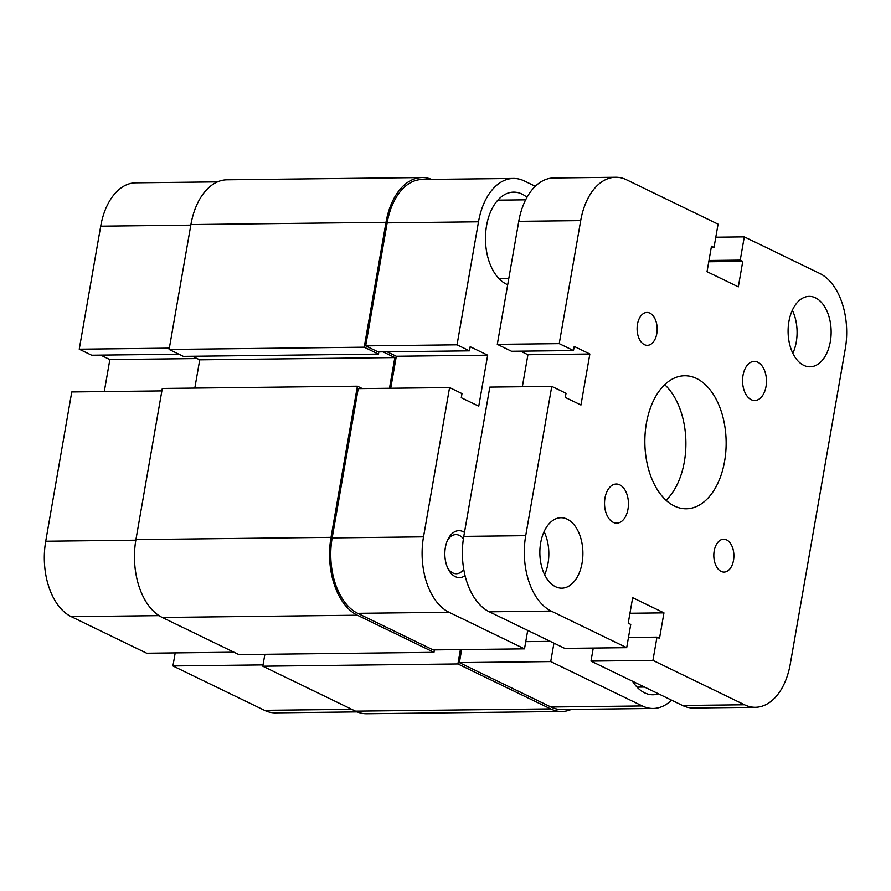 <?xml version="1.0" encoding="UTF-8"?>
<svg xmlns="http://www.w3.org/2000/svg" width="891" height="891" viewBox="0 0 891 891"><rect width="100%" height="100%" fill="white"/><g stroke="black" fill="none" stroke-linecap="round" stroke-linejoin="round"><path stroke-width="1.34" d="M766.015 386.527A19.569 11.962 89.3 0 0 754.287 361.378A19.569 11.962 89.3 0 0 743.016 375.367A19.569 11.962 89.3 0 0 754.744 400.516A19.569 11.962 89.3 0 0 766.015 386.527M627.988 509.173A19.569 11.962 89.3 0 0 616.249 484.025A19.569 11.962 89.3 0 0 604.978 498.013A19.569 11.962 89.3 0 0 616.706 523.151A19.569 11.962 89.3 0 0 627.988 509.173M656.801 333.579A16.439 10.046 89.3 0 0 646.955 312.463A16.439 10.046 89.3 0 0 637.477 324.213A16.439 10.046 89.3 0 0 647.334 345.329A16.439 10.046 89.3 0 0 656.801 333.579M733.516 560.328A16.439 10.046 89.3 0 0 723.659 539.211A16.439 10.046 89.3 0 0 714.192 550.961A16.439 10.046 89.3 0 0 724.038 572.078A16.439 10.046 89.3 0 0 733.516 560.328M830.323 341.632A35.217 21.529 89.3 0 0 809.217 296.38A35.217 21.529 89.3 0 0 788.914 321.551A35.217 21.529 89.3 0 0 810.03 366.802A35.217 21.529 89.3 0 0 830.323 341.632M792.834 353.326A35.217 21.529 89.3 0 0 796.264 342.021A35.217 21.529 89.3 0 0 792.344 310.257M582.079 562.989A35.217 21.529 89.3 0 0 560.962 517.727A35.217 21.529 89.3 0 0 540.67 542.909A35.217 21.529 89.3 0 0 561.787 588.16A35.217 21.529 89.3 0 0 582.079 562.989M544.59 574.673A35.217 21.529 89.3 0 0 548.021 563.379A35.217 21.529 89.3 0 0 544.089 531.615M724.606 461.226A66.524 40.663 89.3 0 0 684.722 375.757A66.524 40.663 89.3 0 0 646.387 423.314A66.524 40.663 89.3 0 0 686.27 508.783A66.524 40.663 89.3 0 0 724.606 461.226M666.034 500.296A66.524 40.663 89.3 0 0 684.355 461.694A66.524 40.663 89.3 0 0 664.697 384.712M682.551 705.483L590.989 661.1L652.925 660.376L744.486 704.77L682.551 705.483A60.655 37.077 89.3 0 0 693.41 708L755.334 707.287A60.655 37.077 89.3 0 0 790.295 663.929L845.281 348.882A60.655 37.077 89.3 0 0 819.765 273.459L744.297 236.872L715.796 237.206M590.989 661.1L593.261 648.047M551.763 386.393L525.712 535.658A60.655 37.077 89.3 0 0 551.228 611.081L626.696 647.668L564.76 648.381L489.293 611.794A60.655 37.077 89.3 0 1 463.777 536.382L489.827 387.106L551.763 386.393L566.03 393.299L565.306 397.431L580.954 405.015L589.853 354.005L527.918 354.729L522.338 386.727M520.567 351.165L527.918 354.729M711.263 247.442L714.014 247.42L718.068 224.164L626.507 179.77A60.655 37.077 89.3 0 0 615.659 177.253A60.655 37.077 89.3 0 0 580.698 220.612L559.225 343.636L497.289 344.349L511.557 351.266L573.492 350.553L574.205 346.421L589.853 354.005M497.289 344.349L518.762 221.336A60.655 37.077 89.3 0 1 553.723 177.977L615.659 177.253M744.297 236.872L740.243 260.127L708.991 260.495M740.243 260.127L742.771 261.353L708.768 261.754M742.771 261.353L738.327 286.857L707.031 271.688L711.486 246.183L714.014 247.42M559.225 343.636L573.492 350.553M626.696 647.668L630.75 624.413L628.222 623.188L632.666 597.683L663.962 612.852L629.959 613.242M652.925 660.376L656.979 637.121L659.507 638.357L663.962 612.852M656.979 637.121L628.478 637.455M744.486 704.77A60.655 37.077 89.3 0 0 755.334 707.287M431.6 179.392A62.604 38.268 89.3 0 0 422.089 177.543L226.993 179.804A62.604 38.268 89.3 0 0 190.908 224.565L169.112 349.45L183.368 356.367L378.463 354.106L378.853 351.889M422.089 177.543A62.604 38.268 89.3 0 0 386.003 222.304L190.908 224.565M386.003 222.304L364.207 347.189L169.112 349.45M364.207 347.189L378.463 354.106M192.389 356.266L199.74 359.83L394.836 357.569L383.019 351.845M194.806 388.086L199.74 359.83M389.478 388.264L394.836 357.569M357.358 615.202A62.604 38.268 89.3 0 1 331.018 537.34L357.391 386.204L162.296 388.465L135.922 539.601A62.604 38.268 89.3 0 0 162.262 617.463L238.877 654.595L433.973 652.335L357.358 615.202L162.262 617.463M357.391 386.204L362.314 388.587M433.973 652.335L434.396 649.895M571.287 709.414A62.604 38.268 89.3 0 1 561.82 711.486A62.604 38.268 89.3 0 1 550.616 708.891L457.896 663.94L262.8 666.201L264.883 654.295M457.896 663.94L460.402 649.595M550.616 708.891L355.52 711.152L262.8 666.201M355.52 711.152A62.604 38.268 89.3 0 0 366.724 713.747L561.82 711.486M233.954 652.212L146.703 653.226L71.235 616.639A60.655 37.077 -90.7 0 1 45.719 541.227L71.77 391.951L161.872 390.904M357.213 711.898L275.341 712.845A60.655 37.077 -90.7 0 1 264.493 710.327L172.932 665.945L263.034 664.898M175.204 652.891L172.932 665.945M100.672 355.119L109.86 359.574L104.28 391.572M169.335 348.147L79.232 349.194L91.662 355.219L178.913 354.206M79.232 349.194L100.705 226.18A60.655 37.077 -90.7 0 1 135.666 182.822L217.527 181.875M197.123 358.561L109.86 359.574M465.046 575.664A23.478 14.356 -90.7 0 1 448.273 569.171A23.478 14.356 -90.7 0 1 445.377 547.442A23.478 14.356 -90.7 0 1 447.928 539.345A23.478 14.356 -90.7 0 1 464.467 532.406M463.387 538.81A19.569 11.962 89.3 0 0 455.858 534.6A19.569 11.962 89.3 0 0 447.315 540.692M526.971 197.323A46.956 28.701 89.3 0 0 513.617 192.133A46.956 28.701 89.3 0 0 486.553 225.701A46.956 28.701 89.3 0 0 507.703 284.708M478.5 221.803L457.038 344.817L365.678 345.875L387.151 222.861A60.655 37.077 -90.7 0 1 422.111 179.503L513.461 178.445A60.655 37.077 89.3 0 0 478.5 221.803L387.151 222.861M524.498 648.848L449.031 612.262L357.681 613.32L433.149 649.907L524.498 648.848L527.717 630.427M642.3 705.95A60.655 37.077 89.3 0 0 653.148 708.468L561.798 709.526A60.655 37.077 -90.7 0 1 550.95 707.008L642.3 705.95L550.727 661.567L553.946 643.135M550.727 661.567L459.377 662.626L550.95 707.008M459.377 662.626L461.649 649.572M357.681 613.32A60.655 37.077 -90.7 0 1 332.165 537.908L358.215 388.632L449.576 387.574L461.995 393.599L461.271 397.72L478.757 406.196L487.667 355.186L470.181 346.71L469.457 350.842L457.038 344.817M390.726 388.253L396.306 356.255L387.117 351.789M469.457 350.842L378.107 351.9L365.678 345.875M632.521 681.225A46.956 28.701 89.3 0 0 652.992 694.768A46.956 28.701 89.3 0 0 658.505 693.833M535.313 186.286L524.309 180.951A60.655 37.077 89.3 0 0 513.461 178.445M449.576 387.574L423.515 536.839A60.655 37.077 89.3 0 0 449.031 612.262M653.148 708.468A60.655 37.077 89.3 0 0 671.558 700.159M447.627 567.845A19.569 11.962 89.3 0 0 456.315 573.726A19.569 11.962 89.3 0 0 463.743 569.349M525.757 641.643L550.27 641.353M396.306 356.255L487.667 355.186M580.698 220.612L518.762 221.336M525.712 535.658L463.777 536.382M551.228 611.081L489.293 611.794M331.018 537.34L135.922 539.601M45.719 541.227L135.822 540.18M264.493 710.327L351.756 709.325M190.808 225.133L100.705 226.18M159.01 615.625L71.235 616.639M332.165 537.908L423.515 536.839M498.76 278.404L508.817 278.282M637.032 687.128L644.516 687.05M497.846 200.141L525.645 199.818"/></g></svg>
